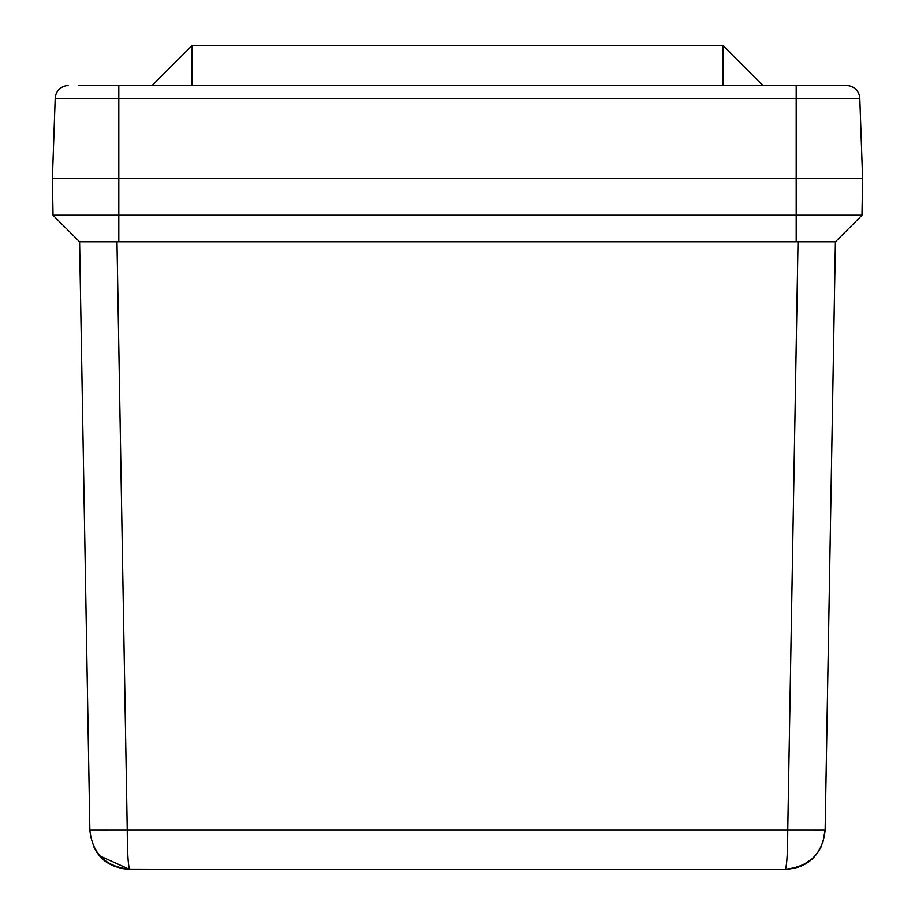 <?xml version="1.0" encoding="UTF-8"?>
<svg xmlns="http://www.w3.org/2000/svg" width="915" height="915" viewBox="0 0 915 915"><rect width="100%" height="100%" fill="white"/><g stroke="black" fill="none" stroke-linecap="round" stroke-linejoin="round"><path stroke-width="1.37" d="M145.371 869.25L785.299 869.25C795.318 868.427 795.318 868.427 785.299 869.25C809.398 866.734 822.677 853.684 825.136 830.099C822.677 853.684 809.398 866.734 785.299 869.25C786.786 866.734 787.609 853.684 787.758 830.099L127.242 830.099C127.391 853.684 128.214 866.734 129.701 869.25L785.299 869.25C802.215 868.644 814.293 860.878 821.544 845.952M126.556 869.124L168.612 869.25L129.701 869.25C119.682 868.427 119.682 868.427 129.701 869.25C119.682 868.427 119.682 868.427 129.701 869.25C119.682 868.427 119.682 868.427 129.701 869.25C105.602 866.734 92.323 853.684 89.864 830.099L79.594 241.8L53.036 215.231L79.594 241.8L835.406 241.8L825.136 830.099L787.758 830.099L798.029 241.8L835.406 241.8L861.964 215.231L835.406 241.8L825.136 830.099M746.388 869.25L785.402 869.25M100.032 856.005L129.198 869.25M122.644 868.621L126.453 869.113M814.762 830.374L819.508 830.34M79.594 241.8L116.971 241.8L127.242 830.099L89.864 830.099M101.554 830.374L107.718 830.34M796.199 241.8L796.199 215.231L53.036 215.231L52.395 178.574L862.605 178.574L861.964 215.231L796.199 215.231L796.199 178.574L862.605 178.574L859.803 98.42A13.279 13.279 0 0 0 846.535 85.598L796.199 85.598L846.535 85.598A13.279 13.279 0 0 1 859.803 98.42L796.199 98.42L796.199 178.574L118.801 178.574L118.801 241.8M152.004 85.598L191.853 45.75L723.147 45.75L762.996 85.598L723.147 45.75L723.147 85.598M78.953 85.598L796.199 85.598L796.199 98.42L118.801 98.42L118.801 85.598M68.465 85.598A13.279 13.279 0 0 0 55.197 98.42L52.395 178.574L118.801 178.574L118.801 98.42L55.197 98.42M191.853 45.75L191.853 85.598M794.197 868.244L797.606 867.306M798.143 867.123L801.185 865.945M802.398 865.396L811.605 859.322M820.069 848.857L821.395 846.261M822.768 842.967L825.136 830.134M93.456 845.952C99.701 860.386 111.779 868.152 129.701 869.25"/></g></svg>
